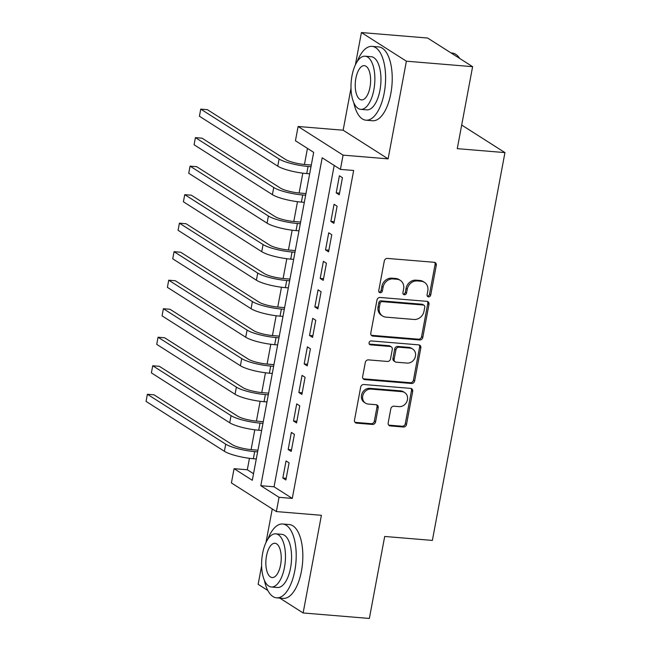 <?xml version="1.0" encoding="UTF-8"?>
<svg xmlns="http://www.w3.org/2000/svg" width="651" height="651" viewBox="0 0 651 651"><rect width="100%" height="100%" fill="white"/><g stroke="black" fill="none" stroke-linecap="round" stroke-linejoin="round"><path stroke-width="0.98" d="M428.537 296.856A2.034 1.782 122.5 0 0 430.718 295.049L436.284 265.307A2.905 2.539 122.5 0 0 434.209 262.296L387.41 258.423A2.905 2.539 122.5 0 0 384.285 261.002L378.719 290.745A2.034 1.782 122.5 0 0 382.357 291.046L383.081 287.197A9.309 8.129 122.5 0 1 393.074 278.929L396.98 279.255A9.309 8.129 122.5 0 1 400.3 280.361A9.309 8.129 122.5 0 1 403.62 288.898L402.904 292.747A2.034 1.782 122.5 0 0 406.541 293.048L407.257 289.199A9.309 8.129 122.5 0 1 417.258 280.931L421.156 281.256A9.309 8.129 122.5 0 1 424.485 282.363A9.309 8.129 122.5 0 1 427.805 290.899L427.08 294.748A2.034 1.782 122.5 0 0 428.537 296.856M427.292 296.083A2.034 1.782 122.5 0 0 429.505 294.276L435.071 264.534A2.905 2.539 122.5 0 0 434.575 262.353M378.931 292.079A2.034 1.782 122.5 0 0 381.144 290.273L381.86 286.424L383.081 287.197M403.115 294.081A2.034 1.782 122.5 0 0 405.329 292.275L406.045 288.426L407.257 289.199M388.175 422.914A2.905 2.539 122.5 0 0 390.25 425.925L403.384 427.015A2.905 2.539 122.5 0 0 406.509 424.436L412.685 391.406A2.905 2.539 122.5 0 0 410.61 388.387L363.811 384.513A2.905 2.539 122.5 0 0 360.687 387.101L354.502 420.123A2.905 2.539 122.5 0 0 356.585 423.142L372.445 424.452A2.905 2.539 122.5 0 0 375.57 421.872L378.215 407.738A2.905 2.539 122.5 0 0 376.14 404.719L368.271 404.068A7.779 6.795 122.5 0 1 365.496 403.148A7.779 6.795 122.5 0 1 363.177 394.416A7.779 6.795 122.5 0 1 371.07 389.095L401.887 391.65A7.779 6.795 122.5 0 1 404.662 392.569A7.779 6.795 122.5 0 1 406.981 401.301A7.779 6.795 122.5 0 1 399.079 406.623L393.945 406.2A2.905 2.539 122.5 0 0 390.82 408.779L388.175 422.914M279.043 497.315L276.374 511.572L231.406 482.928L234.075 468.671L252.303 480.283L313.676 152.358L295.44 140.746L298.109 126.489L343.077 155.133L340.408 169.39L322.18 157.778L260.807 485.703L279.043 497.315L292.283 498.414L353.656 170.481L340.408 169.39M472.61 66.679L406.387 61.194L361.419 32.55L427.642 38.035L472.61 66.679L457.271 148.656L504.948 152.603L432.37 540.411L384.692 536.465L369.353 618.45L303.13 612.965L321.407 515.299L276.374 511.572M351.003 88.227L343.142 130.216L388.11 158.86L406.387 61.194M388.11 158.86L343.077 155.133M419.675 339.968A2.905 2.539 122.5 0 0 422.8 337.381L428.976 304.359A2.905 2.539 122.5 0 0 426.901 301.34L380.103 297.466A2.905 2.539 122.5 0 0 376.978 300.054L370.793 333.076A2.905 2.539 122.5 0 0 372.877 336.095L419.675 339.968L418.463 339.195A2.905 2.539 122.5 0 0 421.579 336.608L427.764 303.578A2.905 2.539 122.5 0 0 427.268 301.405M420.831 347.878L414.654 380.908A2.905 2.539 122.5 0 1 411.53 383.488L364.731 379.614A2.905 2.539 122.5 0 1 362.648 376.603L365.301 362.469A2.905 2.539 122.5 0 1 368.417 359.881L387.402 361.451A2.905 2.539 122.5 0 0 390.527 358.872L392.276 349.497A2.905 2.539 122.5 0 0 390.201 346.478L370.443 344.843A2.034 1.782 122.5 0 1 371.176 340.929L418.756 344.867A2.905 2.539 122.5 0 1 420.831 347.878L419.618 347.105L413.434 380.135L414.654 380.908M261.612 565.857L258.154 584.321L267.83 590.49M279.775 598.09L303.13 612.965M339.244 194.812L342.442 177.707L339.407 175.77L336.201 192.875L339.244 194.812M333.906 223.326L337.104 206.221L334.069 204.284L330.863 221.397L333.906 223.326M328.568 251.847L331.766 234.734L328.731 232.798L325.533 249.911L328.568 251.847M323.23 280.361L326.436 263.248L323.392 261.311L320.194 278.425L323.23 280.361M317.891 308.875L321.098 291.762L318.054 289.833L314.856 306.938L317.891 308.875M312.561 337.389L315.759 320.284L312.724 318.347L309.518 335.452L312.561 337.389M307.223 365.903L310.421 348.798L307.386 346.861L304.18 363.974L307.223 365.903M301.885 394.425L305.083 377.311L302.048 375.375L298.85 392.488L301.885 394.425M296.547 422.938L299.753 405.825L296.71 403.889L293.511 421.002L296.547 422.938M291.209 451.452L294.415 434.347L291.371 432.41L288.173 449.515L291.209 451.452M334.199 165.427L274.055 486.802L292.283 498.414M286.041 460.924L282.835 478.029L285.879 479.966L289.077 462.861L286.041 460.924M307.459 148.404L304.448 164.467M302.821 173.174L299.118 192.981M297.491 201.688L293.78 221.503M292.153 230.202L288.442 250.017M286.814 258.716L283.104 278.53M281.476 287.229L277.765 307.044M276.138 315.751L272.435 335.566M270.808 344.265L267.097 364.08M265.47 372.779L261.759 392.594M260.131 401.293L256.421 421.107M254.793 429.806L251.091 449.621M249.455 458.328L247.315 469.77L253.532 473.725M504.948 152.603L461.689 125.049M272.264 508.96L265.974 542.552M247.315 469.77L234.075 468.671M343.142 130.216L298.109 126.489M361.419 32.55L355.365 64.921M274.055 486.802L260.807 485.703M336.201 192.875L339.553 193.152M330.863 221.397L334.215 221.674M325.533 249.911L328.877 250.187M320.194 278.425L323.539 278.701M314.856 306.938L318.201 307.215M309.518 335.452L312.871 335.729M304.18 363.974L307.532 364.251M298.85 392.488L302.194 392.765M293.511 421.002L296.856 421.278M288.173 449.515L291.518 449.792M282.835 478.029L286.188 478.314M424.485 282.363L423.264 281.59A9.309 8.129 122.5 0 0 419.944 280.475L421.156 281.256M406.045 288.426A9.309 8.129 122.5 0 1 416.038 280.158L419.944 280.475M400.3 280.361L399.087 279.588A9.309 8.129 122.5 0 0 395.759 278.473L396.98 279.255M381.86 286.424A9.309 8.129 122.5 0 1 391.861 278.156L395.759 278.473M371.29 335.257A2.905 2.539 122.5 0 0 371.656 335.322L418.463 339.195M424.761 307.134A2.034 1.782 122.5 0 0 423.313 305.026L382.227 301.625A2.034 1.782 122.5 0 0 380.046 303.431L379.281 307.492A9.309 8.129 122.5 0 0 382.601 316.028A9.309 8.129 122.5 0 0 385.929 317.135L414.003 319.462A9.309 8.129 122.5 0 0 424.004 311.194L424.761 307.134M424.037 305.262L422.825 304.489A2.034 1.782 122.5 0 0 422.092 304.245L423.313 305.026M382.601 316.028L381.388 315.255A9.309 8.129 122.5 0 1 378.068 306.719L378.825 302.658A2.034 1.782 122.5 0 1 381.014 300.852L422.092 304.245M363.144 378.784A2.905 2.539 122.5 0 0 363.51 378.841L410.317 382.715A2.905 2.539 122.5 0 0 413.434 380.135M391.243 346.828L390.03 346.055A2.905 2.539 122.5 0 0 388.989 345.705L369.231 344.07L370.443 344.843M407.095 363.087A7.779 6.795 122.5 0 0 414.996 357.765A7.779 6.795 122.5 0 0 412.677 349.034A7.779 6.795 122.5 0 0 409.902 348.114L399.047 347.211A2.905 2.539 122.5 0 0 395.922 349.799L394.164 359.173A2.905 2.539 122.5 0 0 396.239 362.184L407.095 363.087M412.677 349.034L411.465 348.261A7.779 6.795 122.5 0 0 408.682 347.341L409.902 348.114M395.206 361.842L393.985 361.069A2.905 2.539 122.5 0 1 392.952 358.4L394.701 349.026A2.905 2.539 122.5 0 1 397.826 346.438L408.682 347.341M419.618 347.105A2.905 2.539 122.5 0 0 419.122 344.924M404.662 392.569L403.449 391.796A7.779 6.795 122.5 0 0 400.666 390.869L401.887 391.65M365.496 403.148L364.275 402.367A7.779 6.795 122.5 0 1 361.964 393.643A7.779 6.795 122.5 0 1 369.858 388.321L400.666 390.869M354.998 422.304A2.905 2.539 122.5 0 0 355.365 422.369L371.225 423.679A2.905 2.539 122.5 0 0 374.349 421.099L376.994 406.965A2.905 2.539 122.5 0 0 376.506 404.784M388.671 425.095A2.905 2.539 122.5 0 0 389.038 425.152L402.172 426.242A2.905 2.539 122.5 0 0 405.296 423.655L411.473 390.633A2.905 2.539 122.5 0 0 410.976 388.452M311.3 165.037L305.026 164.516A14.818 3.011 -169.4 0 1 285.699 159.552L207.376 109.661L200.752 109.116L279.084 159.007A22.224 4.516 10.6 0 0 308.061 166.453L310.991 166.697M200.752 109.116L199.418 116.244L277.749 166.135A22.224 4.516 10.6 0 0 306.727 173.581L309.656 173.825M459.72 58.46L459.712 58.452A37.034 16.365 -85.3 0 0 459.712 58.452A37.034 16.365 -85.3 0 0 452.071 53L450.997 52.91M353.762 102.671A37.034 16.365 -85.3 0 0 365.968 120.191A37.034 16.365 -85.3 0 0 384.212 92.963A37.034 16.365 -85.3 0 0 372.079 46.376A37.034 16.365 -85.3 0 0 357.163 61.65M365.968 120.191L372.584 120.744A37.034 16.365 -85.3 0 0 390.836 93.508A37.034 16.365 -85.3 0 0 378.695 46.921L372.079 46.376M365.13 56.206L371.216 56.71A26.667 11.783 94.7 0 1 379.956 90.253A26.667 11.783 94.7 0 1 366.822 109.856L360.727 109.352A26.667 11.783 -85.3 0 0 373.869 89.748A26.667 11.783 -85.3 0 0 365.13 56.206A26.667 11.783 -85.3 0 0 351.988 75.809A26.667 11.783 -85.3 0 0 360.727 109.352M355.877 78.291A17.186 7.592 -85.3 0 0 361.508 99.904A17.186 7.592 -85.3 0 0 369.98 87.267A17.186 7.592 -85.3 0 0 364.348 65.653A17.186 7.592 -85.3 0 0 355.877 78.291M264.379 580.31A37.034 16.365 -85.3 0 0 276.577 597.83A37.034 16.365 -85.3 0 0 294.822 570.593A37.034 16.365 -85.3 0 0 282.689 524.006A37.034 16.365 -85.3 0 0 267.773 539.28M276.577 597.83L283.201 598.375A37.034 16.365 -85.3 0 0 301.446 571.147A37.034 16.365 -85.3 0 0 289.313 524.56L282.689 524.006M275.739 533.836L281.834 534.341A26.667 11.783 94.7 0 1 290.574 567.884A26.667 11.783 94.7 0 1 277.432 587.495L271.337 586.99A26.667 11.783 -85.3 0 0 284.479 567.379A26.667 11.783 -85.3 0 0 275.739 533.836A26.667 11.783 -85.3 0 0 262.605 553.448A26.667 11.783 -85.3 0 0 271.337 586.99M266.495 555.921A17.186 7.592 -85.3 0 0 272.126 577.543A17.186 7.592 -85.3 0 0 280.589 564.905A17.186 7.592 -85.3 0 0 274.958 543.284A17.186 7.592 -85.3 0 0 266.495 555.921M305.962 193.559L299.688 193.038A14.818 3.011 -169.4 0 1 280.369 188.066L202.038 138.175L195.414 137.63L273.745 187.521A22.224 4.516 10.6 0 0 302.723 194.974L305.653 195.21M195.414 137.63L194.079 144.758L272.411 194.649A22.224 4.516 10.6 0 0 301.389 202.103L304.318 202.339M300.624 222.072L294.35 221.552A14.818 3.011 -169.4 0 1 275.031 216.588L196.7 166.689L190.076 166.143L268.407 216.034A22.224 4.516 10.6 0 0 297.393 223.488L300.314 223.724M190.076 166.143L188.741 173.272L267.073 223.163A22.224 4.516 10.6 0 0 296.059 230.617L298.98 230.861M295.285 250.586L289.011 250.065A14.818 3.011 -169.4 0 1 269.693 245.101L191.361 195.21L184.738 194.657L263.069 244.548A22.224 4.516 10.6 0 0 292.055 252.002L294.976 252.246M184.738 194.657L183.403 201.786L261.735 251.677A22.224 4.516 10.6 0 0 290.72 259.131L293.642 259.375M289.955 279.1L283.681 278.579A14.818 3.011 -169.4 0 1 264.355 273.615L186.023 223.724L179.407 223.171L257.731 273.07A22.224 4.516 10.6 0 0 286.717 280.516L289.646 280.76M179.407 223.171L178.073 230.308L256.396 280.199A22.224 4.516 10.6 0 0 285.382 287.644L288.312 287.888M284.617 307.614L278.343 307.101A14.818 3.011 -169.4 0 1 259.017 302.129L180.693 252.238L174.069 251.693L252.401 301.584A22.224 4.516 10.6 0 0 281.378 309.03L284.308 309.274M174.069 251.693L172.735 258.821L251.066 308.712A22.224 4.516 10.6 0 0 280.044 316.158L282.973 316.402M279.279 336.136L273.005 335.615A14.818 3.011 -169.4 0 1 253.687 330.643L175.355 280.752L168.731 280.207L247.063 330.098A22.224 4.516 10.6 0 0 276.04 337.552L278.97 337.788M168.731 280.207L167.397 287.335L245.728 337.226A22.224 4.516 10.6 0 0 274.706 344.68L277.635 344.916M273.941 364.65L267.667 364.129A14.818 3.011 -169.4 0 1 248.348 359.165L170.017 309.266L163.393 308.72L241.724 358.611A22.224 4.516 10.6 0 0 270.71 366.065L273.632 366.31M163.393 308.72L162.058 315.849L240.39 365.74A22.224 4.516 10.6 0 0 269.376 373.194L272.297 373.438M268.611 393.163L262.329 392.643A14.818 3.011 -169.4 0 1 243.01 387.679L164.679 337.788L158.055 337.234L236.386 387.125A22.224 4.516 10.6 0 0 265.372 394.579L268.293 394.823M158.055 337.234L156.72 344.363L235.052 394.254A22.224 4.516 10.6 0 0 264.037 401.708L266.959 401.952M263.273 421.677L256.999 421.156A14.818 3.011 -169.4 0 1 237.672 416.192L159.34 366.301L152.725 365.756L231.048 415.647A22.224 4.516 10.6 0 0 260.034 423.093L262.963 423.337M152.725 365.756L151.39 372.885L229.713 422.776A22.224 4.516 10.6 0 0 258.699 430.221L261.629 430.466M257.934 450.191L251.66 449.678A14.818 3.011 -169.4 0 1 232.334 444.706L154.01 394.815L147.386 394.27L225.718 444.161A22.224 4.516 10.6 0 0 254.696 451.607L257.625 451.851M147.386 394.27L146.052 401.398L224.383 451.289A22.224 4.516 10.6 0 0 253.361 458.735L256.291 458.979M429.505 294.276L430.718 295.049M381.144 290.273L382.357 291.046M405.329 292.275L406.541 293.048M416.038 280.158L417.258 280.931M391.861 278.156L393.074 278.929M435.071 264.534L436.284 265.307M371.656 335.322L372.877 336.095M427.764 303.578L428.976 304.359M421.579 336.608L422.8 337.381M381.014 300.852L382.227 301.625M378.825 302.658L380.046 303.431M378.068 306.719L379.281 307.492M410.317 382.715L411.53 383.488M363.51 378.841L364.731 379.614M388.989 345.705L390.201 346.478M397.826 346.438L399.047 347.211M394.701 349.026L395.922 349.799M392.952 358.4L394.164 359.173M369.858 388.321L371.07 389.095M376.994 406.965L378.215 407.738M374.349 421.099L375.57 421.872M371.225 423.679L372.445 424.452M355.365 422.369L356.585 423.142M411.473 390.633L412.685 391.406M405.296 423.655L406.509 424.436M402.172 426.242L403.384 427.015M389.038 425.152L390.25 425.925M308.061 166.453L306.727 173.581M279.084 159.007L277.749 166.135M302.723 194.974L301.389 202.103M273.745 187.521L272.411 194.649M297.393 223.488L296.059 230.617M268.407 216.034L267.073 223.163M292.055 252.002L290.72 259.131M263.069 244.548L261.735 251.677M286.717 280.516L285.382 287.644M257.731 273.07L256.396 280.199M281.378 309.03L280.044 316.158M252.401 301.584L251.066 308.712M276.04 337.552L274.706 344.68M247.063 330.098L245.728 337.226M270.71 366.065L269.376 373.194M241.724 358.611L240.39 365.74M265.372 394.579L264.037 401.708M236.386 387.125L235.052 394.254M260.034 423.093L258.699 430.221M231.048 415.647L229.713 422.776M254.696 451.607L253.361 458.735M225.718 444.161L224.383 451.289"/></g></svg>
